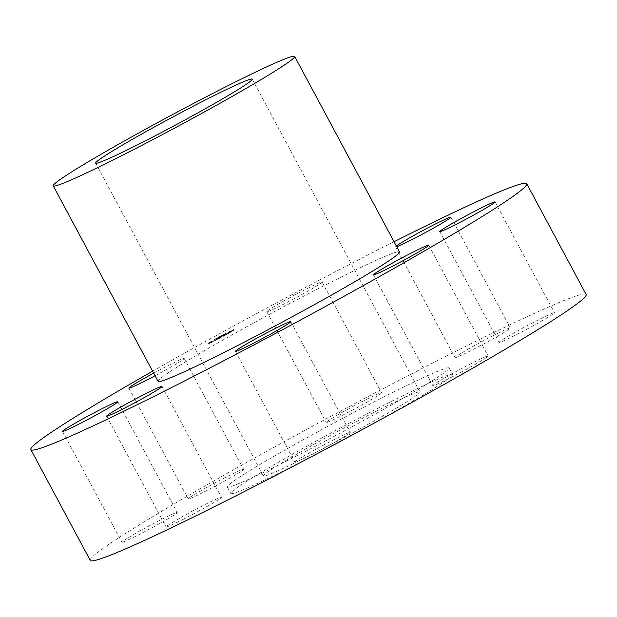 <?xml version="1.0" encoding="UTF-8"?>
<svg xmlns="http://www.w3.org/2000/svg" width="617" height="617" viewBox="0 0 617 617"><rect width="100%" height="100%" fill="white"/><g stroke="black" fill="none" stroke-linecap="round" stroke-linejoin="round"><path stroke-width="0.46" stroke-dasharray="3.08 2.31" d="M283.272 301.304A31.39 1.481 151.8 0 1 322.143 282.008A31.39 1.481 151.8 0 1 305.693 292.389A31.39 1.481 151.8 0 1 266.814 311.678A31.39 1.481 151.8 0 1 283.272 301.304M342.682 412.102A31.39 1.481 151.8 0 1 381.553 392.813A31.39 1.481 151.8 0 1 365.102 403.186A31.39 1.481 151.8 0 1 326.223 422.475A31.39 1.481 151.8 0 1 342.682 412.102M90.259 560.413A281.337 13.25 151.8 0 1 131.143 529.895A281.337 13.25 151.8 0 1 406.472 376.509A281.337 13.25 151.8 0 1 586.15 294.517M245.574 473.285A125.86 5.931 151.8 0 1 368.75 404.667A125.86 5.931 151.8 0 1 449.13 367.987A125.86 5.931 151.8 0 1 430.836 381.638A125.86 5.931 151.8 0 1 307.667 450.256A125.86 5.931 151.8 0 1 227.28 486.936A125.86 5.931 151.8 0 1 245.574 473.285M492.644 335.918A31.39 1.481 151.8 0 1 510.344 327.974A31.39 1.481 151.8 0 1 472.715 349.7A31.39 1.481 151.8 0 1 455.014 357.644A31.39 1.481 151.8 0 1 492.644 335.918M552.138 313.351A31.39 1.481 151.8 0 1 554.498 312.726A31.39 1.481 151.8 0 1 532.903 325.953A31.39 1.481 151.8 0 1 501.536 341.764A31.39 1.481 151.8 0 1 499.168 342.396A31.39 1.481 151.8 0 1 520.763 329.17A31.39 1.481 151.8 0 1 552.138 313.351M486.312 357.636A31.39 1.481 151.8 0 1 455.77 375.013A31.39 1.481 151.8 0 1 432.833 385.671A31.39 1.481 151.8 0 1 434.677 384.036A31.39 1.481 151.8 0 1 465.218 366.66A31.39 1.481 151.8 0 1 488.163 356.001A31.39 1.481 151.8 0 1 486.312 357.636M333.728 442.821A31.39 1.481 151.8 0 1 294.857 462.118A31.39 1.481 151.8 0 1 311.307 451.744A31.39 1.481 151.8 0 1 350.186 432.448A31.39 1.481 151.8 0 1 333.728 442.821M183.766 519.013A31.39 1.481 151.8 0 1 166.066 526.957A31.39 1.481 151.8 0 1 203.695 505.23A31.39 1.481 151.8 0 1 221.395 497.287A31.39 1.481 151.8 0 1 183.766 519.013M124.272 541.572A31.39 1.481 151.8 0 1 121.911 542.204A31.39 1.481 151.8 0 1 143.506 528.977A31.39 1.481 151.8 0 1 174.873 513.159A31.39 1.481 151.8 0 1 177.241 512.534A31.39 1.481 151.8 0 1 155.646 525.761A31.39 1.481 151.8 0 1 124.272 541.572M190.098 497.294A31.39 1.481 151.8 0 1 220.639 479.91A31.39 1.481 151.8 0 1 243.576 469.259A31.39 1.481 151.8 0 1 241.733 470.894A31.39 1.481 151.8 0 1 211.191 488.271A31.39 1.481 151.8 0 1 188.247 498.929A31.39 1.481 151.8 0 1 190.098 497.294M152.615 371.187A281.337 13.25 151.8 0 1 394.032 241.741M321.48 451.405A125.86 5.931 151.8 0 1 230.773 493.461A125.86 5.931 151.8 0 1 249.067 479.802A125.86 5.931 151.8 0 1 372.244 411.184A125.86 5.931 151.8 0 1 452.623 374.504A125.86 5.931 151.8 0 1 434.329 388.155A125.86 5.931 151.8 0 1 367.4 426.779M276.316 466.329A88.84 4.188 151.8 0 1 363.259 417.894A88.84 4.188 151.8 0 1 420 391.996A88.84 4.188 151.8 0 1 407.089 401.636A88.84 4.188 151.8 0 1 320.138 450.071A88.84 4.188 151.8 0 1 263.405 475.962A88.84 4.188 151.8 0 1 276.316 466.329M158.083 381.391A136.966 6.455 151.8 0 1 177.989 366.529A136.966 6.455 151.8 0 1 312.032 291.856A136.966 6.455 151.8 0 1 399.507 251.937M396.685 246.684A31.39 1.481 151.8 0 1 395.605 246.839A31.39 1.481 151.8 0 1 396.33 246.021M153.664 373.138A31.39 1.481 151.8 0 1 184.167 358.462A31.39 1.481 151.8 0 1 182.323 360.089A31.39 1.481 151.8 0 1 155.06 375.738M208.669 343.476A14.808 0.694 -28.2 0 0 223.277 336.203A14.808 0.694 -28.2 0 0 234.152 329.586A14.808 0.694 -28.2 0 0 233.535 329.694A14.808 0.694 -28.2 0 0 218.927 336.967A14.808 0.694 -28.2 0 0 208.052 343.584A14.808 0.694 -28.2 0 0 208.669 343.476M208.739 343.607A14.808 0.694 -28.2 0 0 223.346 336.334A14.808 0.694 -28.2 0 0 234.221 329.717A14.808 0.694 -28.2 0 0 233.604 329.825A14.808 0.694 -28.2 0 0 218.996 337.098A14.808 0.694 -28.2 0 0 208.122 343.715A14.808 0.694 -28.2 0 0 208.739 343.607M230.966 331.29A11.669 0.548 -28.2 0 0 219.451 337.021A11.669 0.548 -28.2 0 0 210.891 342.227A11.669 0.548 -28.2 0 0 211.376 342.142A11.669 0.548 -28.2 0 0 222.884 336.412A11.669 0.548 -28.2 0 0 231.452 331.206A11.669 0.548 -28.2 0 0 230.966 331.29M225.483 335.07L223.932 335.91L225.483 335.07M210.806 342.458L209.263 343.299L210.806 342.458M216.582 339.782L215.032 340.623L216.582 339.782M218.364 337.522L216.822 338.371L218.364 337.522M211.546 341.517L210.004 342.366L211.546 341.517M231.529 330.974L233.072 330.134L231.529 330.974M230.789 331.907L232.331 331.067L230.789 331.907M225.76 333.65L227.303 332.802L225.76 333.65M230.897 331.159A11.669 0.548 -28.2 0 0 219.382 336.89A11.669 0.548 -28.2 0 0 210.821 342.096A11.669 0.548 -28.2 0 0 211.307 342.011A11.669 0.548 -28.2 0 0 222.814 336.28A11.669 0.548 -28.2 0 0 231.383 331.074A11.669 0.548 -28.2 0 0 230.897 331.159M222.305 336.165L228.776 332.578L224.657 334.399L222.174 335.771L224.827 334.738L222.359 336.304L228.845 332.71L222.243 335.903L224.897 334.869L222.375 336.296M221.873 336.373L222.274 336.057L221.95 336.504M223.115 335.64L221.719 336.003L224.326 334.561L221.372 336.188L224.31 334.992L223.207 335.764L221.788 336.134L224.395 334.692L221.441 336.319L223.115 335.64M216.143 339.581L221.788 336.45L219.729 337.129L216.22 339.705L220.901 337.067M215.719 339.782L216.22 339.419L215.788 339.913M215.935 339.389L216.922 339.173L216.004 339.52M218.248 338.155L216.166 339.072L218.248 338.155L217.03 339.173L219.891 337.638L217.307 339.034M220.786 336.789L216.22 339.705M217.138 338.772L218.58 338.34M218.433 338.062L216.235 339.203L218.318 338.286M225.413 334.938L223.863 335.779L225.413 334.938M210.736 342.327L209.194 343.168L210.736 342.327M216.513 339.651L214.963 340.491L216.613 339.774M218.295 337.399L216.752 338.239L218.295 337.399M211.477 341.394L209.934 342.234L211.477 341.394M231.46 330.843L233.002 330.002L231.46 330.843M230.719 331.776L232.262 330.936L230.719 331.776M225.691 333.519L227.233 332.679L225.691 333.519M322.143 282.008L381.553 392.813M266.814 311.678L326.223 422.475M227.28 486.936L230.773 493.461M252.253 79.153L420 391.996M95.658 163.119L263.405 475.962M449.13 367.987L452.623 374.504M450.934 217.176L510.344 327.974M395.605 246.839L455.014 357.644M495.089 201.929L554.498 312.726M439.759 231.591L499.168 342.396M373.424 274.873L432.833 385.671M428.753 245.204L488.163 356.001M235.447 351.32L294.857 462.118M290.777 321.65L350.186 432.448M106.656 416.151L166.066 526.957M161.986 386.489L221.395 497.287M62.502 431.399L121.911 542.204M117.832 401.736L177.241 512.534M184.167 358.462L243.576 469.259M128.837 388.124L188.247 498.929"/><path stroke-width="0.93" d="M394.032 241.741A281.337 13.25 151.8 0 1 526.741 183.719L586.15 294.517A281.337 13.25 151.8 0 1 545.266 325.028A281.337 13.25 151.8 0 1 269.938 478.414A281.337 13.25 151.8 0 1 90.259 560.413L30.85 449.608A281.337 13.25 151.8 0 1 71.734 419.097A281.337 13.25 151.8 0 1 152.615 371.187M526.741 183.719A281.337 13.25 151.8 0 1 485.857 214.23A281.337 13.25 151.8 0 1 210.528 367.616A281.337 13.25 151.8 0 1 30.85 449.608M367.4 426.779A125.86 5.931 151.8 0 1 321.48 451.405M108.569 153.479A88.84 4.188 151.8 0 1 195.512 105.044A88.84 4.188 151.8 0 1 252.253 79.153A88.84 4.188 151.8 0 1 239.342 88.786A88.84 4.188 151.8 0 1 152.391 137.229A88.84 4.188 151.8 0 1 95.658 163.119A88.84 4.188 151.8 0 1 108.569 153.479M274.758 71.264A136.966 6.455 151.8 0 1 140.715 145.944A136.966 6.455 151.8 0 1 53.247 185.856A136.966 6.455 151.8 0 1 73.145 171.002A136.966 6.455 151.8 0 1 207.189 96.329A136.966 6.455 151.8 0 1 294.664 56.409A136.966 6.455 151.8 0 1 274.758 71.264M294.664 56.409L399.507 251.937A136.966 6.455 151.8 0 1 379.602 266.799A136.966 6.455 151.8 0 1 245.558 341.471A136.966 6.455 151.8 0 1 158.083 381.391L53.247 185.856M396.33 246.021A31.39 1.481 151.8 0 1 433.234 225.112A31.39 1.481 151.8 0 1 450.934 217.176A31.39 1.481 151.8 0 1 413.305 238.902A31.39 1.481 151.8 0 1 396.685 246.684M492.728 202.553A31.39 1.481 151.8 0 1 495.089 201.929A31.39 1.481 151.8 0 1 473.494 215.148A31.39 1.481 151.8 0 1 442.127 230.966A31.39 1.481 151.8 0 1 439.759 231.591A31.39 1.481 151.8 0 1 461.354 218.372A31.39 1.481 151.8 0 1 492.728 202.553M426.902 246.839A31.39 1.481 151.8 0 1 396.361 264.215A31.39 1.481 151.8 0 1 373.424 274.873A31.39 1.481 151.8 0 1 375.267 273.238A31.39 1.481 151.8 0 1 405.809 255.854A31.39 1.481 151.8 0 1 428.753 245.204A31.39 1.481 151.8 0 1 426.902 246.839M274.318 332.023A31.39 1.481 151.8 0 1 235.447 351.32A31.39 1.481 151.8 0 1 251.898 340.946A31.39 1.481 151.8 0 1 290.777 321.65A31.39 1.481 151.8 0 1 274.318 332.023M124.356 408.215A31.39 1.481 151.8 0 1 106.656 416.151A31.39 1.481 151.8 0 1 144.285 394.425A31.39 1.481 151.8 0 1 161.986 386.489A31.39 1.481 151.8 0 1 124.356 408.215M64.862 430.774A31.39 1.481 151.8 0 1 62.502 431.399A31.39 1.481 151.8 0 1 84.097 418.179A31.39 1.481 151.8 0 1 115.464 402.361A31.39 1.481 151.8 0 1 117.832 401.736A31.39 1.481 151.8 0 1 96.237 414.956A31.39 1.481 151.8 0 1 64.862 430.774M155.06 375.738A31.39 1.481 151.8 0 1 128.837 388.124A31.39 1.481 151.8 0 1 130.688 386.489A31.39 1.481 151.8 0 1 153.664 373.138"/></g></svg>
